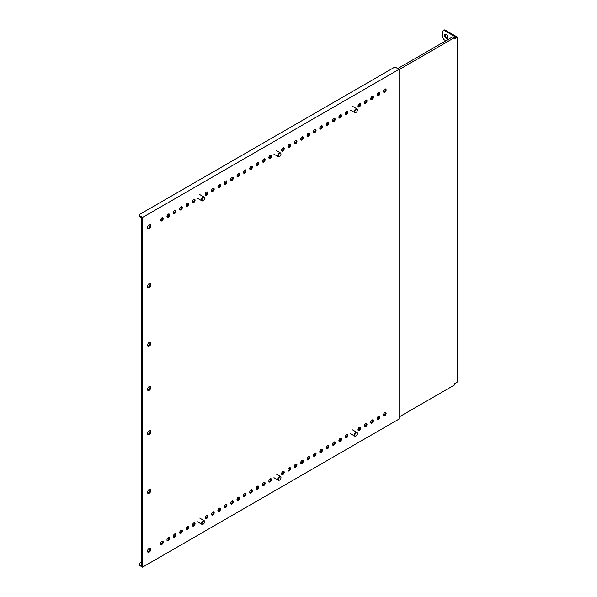<?xml version="1.0" encoding="UTF-8"?>
<svg xmlns="http://www.w3.org/2000/svg" width="597" height="597" viewBox="0 0 597 597"><rect width="100%" height="100%" fill="white"/><g stroke="black" fill="none" stroke-linecap="round" stroke-linejoin="round"><path stroke-width="0.9" d="M149.168 493.323A2.343 1.351 120 0 0 150.698 491.256A2.343 1.351 120 0 0 150.34 489.383A2.343 1.351 120 0 0 149.168 489.503A2.343 1.351 120 0 0 147.638 491.562A2.343 1.351 120 0 0 147.996 493.443A2.343 1.351 120 0 0 149.168 493.323M147.683 493.107A2.343 1.351 120 0 0 148.407 492.883A2.343 1.351 120 0 0 149.892 489.271M149.168 283.605A2.343 1.351 -60 0 1 150.34 283.493A2.343 1.351 -60 0 1 150.698 285.366A2.343 1.351 -60 0 1 149.168 287.433A2.343 1.351 -60 0 1 147.996 287.545A2.343 1.351 -60 0 1 147.638 285.672A2.343 1.351 -60 0 1 149.168 283.605M149.892 283.381A2.343 1.351 -60 0 1 148.407 286.993A2.343 1.351 -60 0 1 147.683 287.217M149.168 434.497A2.343 1.351 120 0 0 150.698 432.437A2.343 1.351 120 0 0 150.34 430.556A2.343 1.351 120 0 0 149.168 430.676A2.343 1.351 120 0 0 147.638 432.735A2.343 1.351 120 0 0 147.996 434.616A2.343 1.351 120 0 0 149.168 434.497M147.683 434.28A2.343 1.351 120 0 0 148.407 434.056A2.343 1.351 120 0 0 149.892 430.444M149.168 346.26A2.343 1.351 120 0 0 150.698 344.193A2.343 1.351 120 0 0 150.34 342.32A2.343 1.351 120 0 0 149.168 342.432A2.343 1.351 120 0 0 147.638 344.499A2.343 1.351 120 0 0 147.996 346.372A2.343 1.351 120 0 0 149.168 346.26M147.683 346.044A2.343 1.351 120 0 0 148.407 345.82A2.343 1.351 120 0 0 149.892 342.208M149.168 224.785A2.343 1.351 -60 0 1 150.34 224.666A2.343 1.351 -60 0 1 150.698 226.539A2.343 1.351 -60 0 1 149.168 228.606A2.343 1.351 -60 0 1 147.996 228.726A2.343 1.351 -60 0 1 147.638 226.845A2.343 1.351 -60 0 1 149.168 224.785M149.892 224.554A2.343 1.351 -60 0 1 148.407 228.166A2.343 1.351 -60 0 1 147.683 228.39M168.272 214.136A1.873 1.082 -60 0 1 169.212 214.039A1.873 1.082 -60 0 1 169.496 215.547A1.873 1.082 -60 0 1 168.272 217.196A1.873 1.082 -60 0 1 167.339 217.286A1.873 1.082 -60 0 1 167.048 215.786A1.873 1.082 -60 0 1 168.272 214.136M168.75 213.965A1.873 1.082 -60 0 1 167.511 216.756A1.873 1.082 -60 0 1 167.033 216.927M174.637 210.457A1.873 1.082 -60 0 1 175.578 210.368A1.873 1.082 -60 0 1 175.861 211.868A1.873 1.082 -60 0 1 174.637 213.517A1.873 1.082 -60 0 1 173.705 213.607A1.873 1.082 -60 0 1 173.414 212.107A1.873 1.082 -60 0 1 174.637 210.457M175.115 210.286A1.873 1.082 -60 0 1 173.876 213.077A1.873 1.082 -60 0 1 173.406 213.248M181.01 206.778A1.873 1.082 -60 0 1 181.943 206.689A1.873 1.082 -60 0 1 182.234 208.189A1.873 1.082 -60 0 1 181.01 209.838A1.873 1.082 -60 0 1 180.07 209.935A1.873 1.082 -60 0 1 179.787 208.435A1.873 1.082 -60 0 1 181.01 206.778M181.481 206.607A1.873 1.082 -60 0 1 180.242 209.398A1.873 1.082 -60 0 1 179.772 209.569M187.376 203.107A1.873 1.082 -60 0 1 188.316 203.01A1.873 1.082 -60 0 1 188.6 204.51A1.873 1.082 -60 0 1 187.376 206.166A1.873 1.082 -60 0 1 186.443 206.256A1.873 1.082 -60 0 1 186.152 204.756A1.873 1.082 -60 0 1 187.376 203.107M187.854 202.935A1.873 1.082 -60 0 1 186.615 205.726A1.873 1.082 -60 0 1 186.137 205.898M193.741 199.428A1.873 1.082 -60 0 1 194.682 199.338A1.873 1.082 -60 0 1 194.965 200.838A1.873 1.082 -60 0 1 193.741 202.487A1.873 1.082 -60 0 1 192.809 202.577A1.873 1.082 -60 0 1 192.525 201.077A1.873 1.082 -60 0 1 193.741 199.428M194.219 199.256A1.873 1.082 -60 0 1 192.98 202.047A1.873 1.082 -60 0 1 192.51 202.219M206.48 192.077A1.873 1.082 -60 0 1 207.42 191.98A1.873 1.082 -60 0 1 207.704 193.48A1.873 1.082 -60 0 1 206.48 195.137A1.873 1.082 -60 0 1 205.547 195.226A1.873 1.082 -60 0 1 205.256 193.727A1.873 1.082 -60 0 1 206.48 192.077M206.958 191.906A1.873 1.082 -60 0 1 205.719 194.697A1.873 1.082 -60 0 1 205.241 194.868M212.853 188.398A1.873 1.082 -60 0 1 213.786 188.309A1.873 1.082 -60 0 1 214.077 189.809A1.873 1.082 -60 0 1 212.853 191.458A1.873 1.082 -60 0 1 211.913 191.547A1.873 1.082 -60 0 1 211.629 190.047A1.873 1.082 -60 0 1 212.853 188.398M213.323 188.227A1.873 1.082 -60 0 1 212.084 191.018A1.873 1.082 -60 0 1 211.614 191.189M219.218 184.719A1.873 1.082 -60 0 1 220.151 184.63A1.873 1.082 -60 0 1 220.442 186.13A1.873 1.082 -60 0 1 219.218 187.779A1.873 1.082 -60 0 1 218.278 187.876A1.873 1.082 -60 0 1 217.995 186.376A1.873 1.082 -60 0 1 219.218 184.719M219.689 184.548A1.873 1.082 -60 0 1 218.45 187.339A1.873 1.082 -60 0 1 217.98 187.51M225.584 181.048A1.873 1.082 -60 0 1 226.524 180.951A1.873 1.082 -60 0 1 226.808 182.451A1.873 1.082 -60 0 1 225.584 184.107A1.873 1.082 -60 0 1 224.651 184.197A1.873 1.082 -60 0 1 224.36 182.697A1.873 1.082 -60 0 1 225.584 181.048M226.062 180.876A1.873 1.082 -60 0 1 224.823 183.667A1.873 1.082 -60 0 1 224.345 183.839M231.957 177.369A1.873 1.082 -60 0 1 232.89 177.279A1.873 1.082 -60 0 1 233.181 178.779A1.873 1.082 -60 0 1 231.957 180.428A1.873 1.082 -60 0 1 231.017 180.518A1.873 1.082 -60 0 1 230.733 179.018A1.873 1.082 -60 0 1 231.957 177.369M232.427 177.197A1.873 1.082 -60 0 1 231.188 179.988A1.873 1.082 -60 0 1 230.718 180.16M238.322 173.69A1.873 1.082 -60 0 1 239.255 173.6A1.873 1.082 -60 0 1 239.546 175.1A1.873 1.082 -60 0 1 238.322 176.749A1.873 1.082 -60 0 1 237.382 176.846A1.873 1.082 -60 0 1 237.099 175.346A1.873 1.082 -60 0 1 238.322 173.69M238.793 173.518A1.873 1.082 -60 0 1 237.554 176.309A1.873 1.082 -60 0 1 237.084 176.481M244.688 170.018A1.873 1.082 -60 0 1 245.628 169.921A1.873 1.082 -60 0 1 245.912 171.421A1.873 1.082 -60 0 1 244.688 173.078A1.873 1.082 -60 0 1 243.755 173.167A1.873 1.082 -60 0 1 243.464 171.667A1.873 1.082 -60 0 1 244.688 170.018M245.166 169.846A1.873 1.082 -60 0 1 243.927 172.63A1.873 1.082 -60 0 1 243.449 172.809M251.061 166.339A1.873 1.082 -60 0 1 251.994 166.25A1.873 1.082 -60 0 1 252.285 167.75A1.873 1.082 -60 0 1 251.061 169.399A1.873 1.082 -60 0 1 250.121 169.488A1.873 1.082 -60 0 1 249.837 167.988A1.873 1.082 -60 0 1 251.061 166.339M251.531 166.167A1.873 1.082 -60 0 1 250.292 168.958A1.873 1.082 -60 0 1 249.822 169.13M257.426 162.66A1.873 1.082 -60 0 1 258.359 162.571A1.873 1.082 -60 0 1 258.65 164.071A1.873 1.082 -60 0 1 257.426 165.72A1.873 1.082 -60 0 1 256.486 165.817A1.873 1.082 -60 0 1 256.203 164.317A1.873 1.082 -60 0 1 257.426 162.66M257.897 162.488A1.873 1.082 -60 0 1 256.665 165.279A1.873 1.082 -60 0 1 256.188 165.451M263.792 158.989A1.873 1.082 -60 0 1 264.732 158.892A1.873 1.082 -60 0 1 265.016 160.392A1.873 1.082 -60 0 1 263.792 162.048A1.873 1.082 -60 0 1 262.859 162.138A1.873 1.082 -60 0 1 262.568 160.638A1.873 1.082 -60 0 1 263.792 158.989M264.27 158.817A1.873 1.082 -60 0 1 263.031 161.6A1.873 1.082 -60 0 1 262.553 161.78M270.165 155.31A1.873 1.082 -60 0 1 271.098 155.22A1.873 1.082 -60 0 1 271.389 156.72A1.873 1.082 -60 0 1 270.165 158.369A1.873 1.082 -60 0 1 269.225 158.459A1.873 1.082 -60 0 1 268.941 156.959A1.873 1.082 -60 0 1 270.165 155.31M270.635 155.138A1.873 1.082 -60 0 1 269.396 157.929A1.873 1.082 -60 0 1 268.926 158.101M282.896 147.959A1.873 1.082 -60 0 1 283.836 147.862A1.873 1.082 -60 0 1 284.12 149.362A1.873 1.082 -60 0 1 282.896 151.019A1.873 1.082 -60 0 1 281.963 151.108A1.873 1.082 -60 0 1 281.672 149.608A1.873 1.082 -60 0 1 282.896 147.959M283.374 147.787A1.873 1.082 -60 0 1 282.135 150.571A1.873 1.082 -60 0 1 281.665 150.75M289.269 144.28A1.873 1.082 -60 0 1 290.202 144.19A1.873 1.082 -60 0 1 290.493 145.69A1.873 1.082 -60 0 1 289.269 147.34A1.873 1.082 -60 0 1 288.329 147.429A1.873 1.082 -60 0 1 288.045 145.929A1.873 1.082 -60 0 1 289.269 144.28M289.739 144.108A1.873 1.082 -60 0 1 288.5 146.899A1.873 1.082 -60 0 1 288.03 147.071M295.634 140.601A1.873 1.082 -60 0 1 296.575 140.511A1.873 1.082 -60 0 1 296.858 142.011A1.873 1.082 -60 0 1 295.634 143.661A1.873 1.082 -60 0 1 294.694 143.758A1.873 1.082 -60 0 1 294.411 142.258A1.873 1.082 -60 0 1 295.634 140.601M296.105 140.429A1.873 1.082 -60 0 1 294.873 143.22A1.873 1.082 -60 0 1 294.396 143.392M302 136.929A1.873 1.082 -60 0 1 302.94 136.832A1.873 1.082 -60 0 1 303.224 138.332A1.873 1.082 -60 0 1 302 139.989A1.873 1.082 -60 0 1 301.067 140.079A1.873 1.082 -60 0 1 300.776 138.579A1.873 1.082 -60 0 1 302 136.929M302.478 136.758A1.873 1.082 -60 0 1 301.239 139.541A1.873 1.082 -60 0 1 300.769 139.72M308.373 133.25A1.873 1.082 -60 0 1 309.306 133.161A1.873 1.082 -60 0 1 309.597 134.661A1.873 1.082 -60 0 1 308.373 136.31A1.873 1.082 -60 0 1 307.433 136.4A1.873 1.082 -60 0 1 307.149 134.9A1.873 1.082 -60 0 1 308.373 133.25M308.843 133.079A1.873 1.082 -60 0 1 307.604 135.87A1.873 1.082 -60 0 1 307.134 136.041M314.738 129.571A1.873 1.082 -60 0 1 315.679 129.482A1.873 1.082 -60 0 1 315.962 130.982A1.873 1.082 -60 0 1 314.738 132.631A1.873 1.082 -60 0 1 313.806 132.728A1.873 1.082 -60 0 1 313.515 131.221A1.873 1.082 -60 0 1 314.738 129.571M315.209 129.4A1.873 1.082 -60 0 1 313.977 132.191A1.873 1.082 -60 0 1 313.5 132.362M321.104 125.9A1.873 1.082 -60 0 1 322.044 125.803A1.873 1.082 -60 0 1 322.328 127.303A1.873 1.082 -60 0 1 321.104 128.959A1.873 1.082 -60 0 1 320.171 129.049A1.873 1.082 -60 0 1 319.88 127.549A1.873 1.082 -60 0 1 321.104 125.9M321.582 125.728A1.873 1.082 -60 0 1 320.343 128.512A1.873 1.082 -60 0 1 319.873 128.683M327.477 122.221A1.873 1.082 -60 0 1 328.41 122.131A1.873 1.082 -60 0 1 328.701 123.631A1.873 1.082 -60 0 1 327.477 125.28A1.873 1.082 -60 0 1 326.537 125.37A1.873 1.082 -60 0 1 326.253 123.87A1.873 1.082 -60 0 1 327.477 122.221M327.947 122.049A1.873 1.082 -60 0 1 326.708 124.84A1.873 1.082 -60 0 1 326.238 125.012M333.842 118.542A1.873 1.082 -60 0 1 334.783 118.452A1.873 1.082 -60 0 1 335.066 119.952A1.873 1.082 -60 0 1 333.842 121.601A1.873 1.082 -60 0 1 332.91 121.698A1.873 1.082 -60 0 1 332.619 120.191A1.873 1.082 -60 0 1 333.842 118.542M334.313 118.37A1.873 1.082 -60 0 1 333.081 121.161A1.873 1.082 -60 0 1 332.604 121.333M340.208 114.87A1.873 1.082 -60 0 1 341.148 114.773A1.873 1.082 -60 0 1 341.432 116.273A1.873 1.082 -60 0 1 340.208 117.93A1.873 1.082 -60 0 1 339.275 118.019A1.873 1.082 -60 0 1 338.984 116.519A1.873 1.082 -60 0 1 340.208 114.87M340.686 114.699A1.873 1.082 -60 0 1 339.447 117.482A1.873 1.082 -60 0 1 338.977 117.654M346.581 111.191A1.873 1.082 -60 0 1 347.514 111.094A1.873 1.082 -60 0 1 347.805 112.602A1.873 1.082 -60 0 1 346.581 114.251A1.873 1.082 -60 0 1 345.641 114.34A1.873 1.082 -60 0 1 345.357 112.84A1.873 1.082 -60 0 1 346.581 111.191M347.051 111.02A1.873 1.082 -60 0 1 345.812 113.811A1.873 1.082 -60 0 1 345.342 113.982M359.312 103.841A1.873 1.082 -60 0 1 360.252 103.744A1.873 1.082 -60 0 1 360.536 105.244A1.873 1.082 -60 0 1 359.312 106.893A1.873 1.082 -60 0 1 358.379 106.99A1.873 1.082 -60 0 1 358.088 105.49A1.873 1.082 -60 0 1 359.312 103.841M359.79 103.669A1.873 1.082 -60 0 1 358.551 106.453A1.873 1.082 -60 0 1 358.081 106.624M365.685 100.162A1.873 1.082 -60 0 1 366.618 100.065A1.873 1.082 -60 0 1 366.909 101.572A1.873 1.082 -60 0 1 365.685 103.221A1.873 1.082 -60 0 1 364.745 103.311A1.873 1.082 -60 0 1 364.461 101.811A1.873 1.082 -60 0 1 365.685 100.162M366.155 99.99A1.873 1.082 -60 0 1 364.916 102.781A1.873 1.082 -60 0 1 364.446 102.953M372.05 96.483A1.873 1.082 -60 0 1 372.991 96.393A1.873 1.082 -60 0 1 373.274 97.893A1.873 1.082 -60 0 1 372.05 99.542A1.873 1.082 -60 0 1 371.118 99.639A1.873 1.082 -60 0 1 370.827 98.132A1.873 1.082 -60 0 1 372.05 96.483M372.528 96.311A1.873 1.082 -60 0 1 371.289 99.102A1.873 1.082 -60 0 1 370.812 99.274M378.416 92.811A1.873 1.082 -60 0 1 379.356 92.714A1.873 1.082 -60 0 1 379.64 94.214A1.873 1.082 -60 0 1 378.416 95.863A1.873 1.082 -60 0 1 377.483 95.96A1.873 1.082 -60 0 1 377.192 94.46A1.873 1.082 -60 0 1 378.416 92.811M378.894 92.632A1.873 1.082 -60 0 1 377.655 95.423A1.873 1.082 -60 0 1 377.185 95.595M384.789 89.132A1.873 1.082 -60 0 1 385.722 89.035A1.873 1.082 -60 0 1 386.013 90.543A1.873 1.082 -60 0 1 384.789 92.192A1.873 1.082 -60 0 1 383.849 92.281A1.873 1.082 -60 0 1 383.565 90.781A1.873 1.082 -60 0 1 384.789 89.132M385.259 88.96A1.873 1.082 -60 0 1 384.02 91.751A1.873 1.082 -60 0 1 383.55 91.923M161.906 217.808A1.873 1.082 -60 0 1 162.839 217.718A1.873 1.082 -60 0 1 163.13 219.218A1.873 1.082 -60 0 1 161.906 220.868A1.873 1.082 -60 0 1 160.966 220.965A1.873 1.082 -60 0 1 160.683 219.465A1.873 1.082 -60 0 1 161.906 217.808M162.377 217.636A1.873 1.082 -60 0 1 161.138 220.427A1.873 1.082 -60 0 1 160.668 220.599M149.168 390.378A2.343 1.351 120 0 0 150.698 388.311A2.343 1.351 120 0 0 150.34 386.438A2.343 1.351 120 0 0 149.168 386.558A2.343 1.351 120 0 0 147.638 388.617A2.343 1.351 120 0 0 147.996 390.49A2.343 1.351 120 0 0 149.168 390.378M147.683 390.162A2.343 1.351 120 0 0 148.407 389.938A2.343 1.351 120 0 0 149.892 386.326M149.168 552.15A2.343 1.351 120 0 0 150.698 550.083A2.343 1.351 120 0 0 150.34 548.21A2.343 1.351 120 0 0 149.168 548.322A2.343 1.351 120 0 0 147.638 550.389A2.343 1.351 120 0 0 147.996 552.262A2.343 1.351 120 0 0 149.168 552.15M147.683 551.934A2.343 1.351 120 0 0 148.407 551.71A2.343 1.351 120 0 0 149.892 548.098M168.272 540.74A1.873 1.082 120 0 0 169.496 539.084A1.873 1.082 120 0 0 169.212 537.584A1.873 1.082 120 0 0 168.272 537.681A1.873 1.082 120 0 0 167.048 539.33A1.873 1.082 120 0 0 167.339 540.83A1.873 1.082 120 0 0 168.272 540.74M167.033 540.472A1.873 1.082 120 0 0 167.511 540.292A1.873 1.082 120 0 0 168.75 537.509M161.906 544.412A1.873 1.082 120 0 0 163.13 542.763A1.873 1.082 120 0 0 162.839 541.263A1.873 1.082 120 0 0 161.906 541.352A1.873 1.082 120 0 0 160.683 543.009A1.873 1.082 120 0 0 160.966 544.509A1.873 1.082 120 0 0 161.906 544.412M160.668 544.143A1.873 1.082 120 0 0 161.138 543.971A1.873 1.082 120 0 0 162.377 541.181M174.637 537.061A1.873 1.082 120 0 0 175.861 535.412A1.873 1.082 120 0 0 175.578 533.912A1.873 1.082 120 0 0 174.637 534.002A1.873 1.082 120 0 0 173.414 535.651A1.873 1.082 120 0 0 173.705 537.151A1.873 1.082 120 0 0 174.637 537.061M173.406 536.793A1.873 1.082 120 0 0 173.876 536.621A1.873 1.082 120 0 0 175.115 533.83M181.01 533.382A1.873 1.082 120 0 0 182.234 531.733A1.873 1.082 120 0 0 181.943 530.233A1.873 1.082 120 0 0 181.01 530.323A1.873 1.082 120 0 0 179.787 531.979A1.873 1.082 120 0 0 180.07 533.479A1.873 1.082 120 0 0 181.01 533.382M179.772 533.114A1.873 1.082 120 0 0 180.242 532.942A1.873 1.082 120 0 0 181.481 530.151M187.376 529.711A1.873 1.082 120 0 0 188.6 528.054A1.873 1.082 120 0 0 188.316 526.554A1.873 1.082 120 0 0 187.376 526.651A1.873 1.082 120 0 0 186.152 528.3A1.873 1.082 120 0 0 186.443 529.8A1.873 1.082 120 0 0 187.376 529.711M186.137 529.442A1.873 1.082 120 0 0 186.615 529.263A1.873 1.082 120 0 0 187.854 526.479M193.741 526.032A1.873 1.082 120 0 0 194.965 524.382A1.873 1.082 120 0 0 194.682 522.882A1.873 1.082 120 0 0 193.741 522.972A1.873 1.082 120 0 0 192.525 524.621A1.873 1.082 120 0 0 192.809 526.121A1.873 1.082 120 0 0 193.741 526.032M192.51 525.763A1.873 1.082 120 0 0 192.98 525.591A1.873 1.082 120 0 0 194.219 522.8M206.48 518.681A1.873 1.082 120 0 0 207.704 517.024A1.873 1.082 120 0 0 207.42 515.524A1.873 1.082 120 0 0 206.48 515.621A1.873 1.082 120 0 0 205.256 517.271A1.873 1.082 120 0 0 205.547 518.771A1.873 1.082 120 0 0 206.48 518.681M205.241 518.412A1.873 1.082 120 0 0 205.719 518.233A1.873 1.082 120 0 0 206.958 515.45M212.853 515.002A1.873 1.082 120 0 0 214.077 513.353A1.873 1.082 120 0 0 213.786 511.853A1.873 1.082 120 0 0 212.853 511.942A1.873 1.082 120 0 0 211.629 513.592A1.873 1.082 120 0 0 211.913 515.092A1.873 1.082 120 0 0 212.853 515.002M211.614 514.733A1.873 1.082 120 0 0 212.084 514.562A1.873 1.082 120 0 0 213.323 511.771M219.218 511.323A1.873 1.082 120 0 0 220.442 509.674A1.873 1.082 120 0 0 220.151 508.174A1.873 1.082 120 0 0 219.218 508.263A1.873 1.082 120 0 0 217.995 509.92A1.873 1.082 120 0 0 218.278 511.42A1.873 1.082 120 0 0 219.218 511.323M217.98 511.054A1.873 1.082 120 0 0 218.45 510.883A1.873 1.082 120 0 0 219.689 508.092M225.584 507.651A1.873 1.082 120 0 0 226.808 505.995A1.873 1.082 120 0 0 226.524 504.495A1.873 1.082 120 0 0 225.584 504.592A1.873 1.082 120 0 0 224.36 506.241A1.873 1.082 120 0 0 224.651 507.741A1.873 1.082 120 0 0 225.584 507.651M224.345 507.383A1.873 1.082 120 0 0 224.823 507.204A1.873 1.082 120 0 0 226.062 504.42M231.957 503.972A1.873 1.082 120 0 0 233.181 502.323A1.873 1.082 120 0 0 232.89 500.823A1.873 1.082 120 0 0 231.957 500.913A1.873 1.082 120 0 0 230.733 502.562A1.873 1.082 120 0 0 231.017 504.062A1.873 1.082 120 0 0 231.957 503.972M230.718 503.704A1.873 1.082 120 0 0 231.188 503.532A1.873 1.082 120 0 0 232.427 500.741M238.322 500.293A1.873 1.082 120 0 0 239.546 498.644A1.873 1.082 120 0 0 239.255 497.144A1.873 1.082 120 0 0 238.322 497.234A1.873 1.082 120 0 0 237.099 498.883A1.873 1.082 120 0 0 237.382 500.39A1.873 1.082 120 0 0 238.322 500.293M237.084 500.025A1.873 1.082 120 0 0 237.554 499.853A1.873 1.082 120 0 0 238.793 497.062M244.688 496.622A1.873 1.082 120 0 0 245.912 494.965A1.873 1.082 120 0 0 245.628 493.465A1.873 1.082 120 0 0 244.688 493.562A1.873 1.082 120 0 0 243.464 495.212A1.873 1.082 120 0 0 243.755 496.711A1.873 1.082 120 0 0 244.688 496.622M243.449 496.346A1.873 1.082 120 0 0 243.927 496.174A1.873 1.082 120 0 0 245.166 493.391M251.061 492.943A1.873 1.082 120 0 0 252.285 491.294A1.873 1.082 120 0 0 251.994 489.794A1.873 1.082 120 0 0 251.061 489.883A1.873 1.082 120 0 0 249.837 491.532A1.873 1.082 120 0 0 250.121 493.032A1.873 1.082 120 0 0 251.061 492.943M249.822 492.674A1.873 1.082 120 0 0 250.292 492.503A1.873 1.082 120 0 0 251.531 489.712M257.426 489.264A1.873 1.082 120 0 0 258.65 487.615A1.873 1.082 120 0 0 258.359 486.115A1.873 1.082 120 0 0 257.426 486.204A1.873 1.082 120 0 0 256.203 487.853A1.873 1.082 120 0 0 256.486 489.361A1.873 1.082 120 0 0 257.426 489.264M256.188 488.995A1.873 1.082 120 0 0 256.665 488.824A1.873 1.082 120 0 0 257.897 486.033M263.792 485.592A1.873 1.082 120 0 0 265.016 483.936A1.873 1.082 120 0 0 264.732 482.436A1.873 1.082 120 0 0 263.792 482.533A1.873 1.082 120 0 0 262.568 484.182A1.873 1.082 120 0 0 262.859 485.682A1.873 1.082 120 0 0 263.792 485.592M262.553 485.316A1.873 1.082 120 0 0 263.031 485.145A1.873 1.082 120 0 0 264.27 482.361M270.165 481.913A1.873 1.082 120 0 0 271.389 480.264A1.873 1.082 120 0 0 271.098 478.757A1.873 1.082 120 0 0 270.165 478.854A1.873 1.082 120 0 0 268.941 480.503A1.873 1.082 120 0 0 269.225 482.003A1.873 1.082 120 0 0 270.165 481.913M268.926 481.645A1.873 1.082 120 0 0 269.396 481.473A1.873 1.082 120 0 0 270.635 478.682M282.896 474.555A1.873 1.082 120 0 0 284.12 472.906A1.873 1.082 120 0 0 283.836 471.406A1.873 1.082 120 0 0 282.896 471.503A1.873 1.082 120 0 0 281.672 473.152A1.873 1.082 120 0 0 281.963 474.652A1.873 1.082 120 0 0 282.896 474.555M281.665 474.287A1.873 1.082 120 0 0 282.135 474.115A1.873 1.082 120 0 0 283.374 471.324M289.269 470.884A1.873 1.082 120 0 0 290.493 469.235A1.873 1.082 120 0 0 290.202 467.727A1.873 1.082 120 0 0 289.269 467.824A1.873 1.082 120 0 0 288.045 469.473A1.873 1.082 120 0 0 288.329 470.973A1.873 1.082 120 0 0 289.269 470.884M288.03 470.615A1.873 1.082 120 0 0 288.5 470.443A1.873 1.082 120 0 0 289.739 467.652M295.634 467.205A1.873 1.082 120 0 0 296.858 465.556A1.873 1.082 120 0 0 296.575 464.056A1.873 1.082 120 0 0 295.634 464.145A1.873 1.082 120 0 0 294.411 465.794A1.873 1.082 120 0 0 294.694 467.302A1.873 1.082 120 0 0 295.634 467.205M294.396 466.936A1.873 1.082 120 0 0 294.873 466.764A1.873 1.082 120 0 0 296.105 463.973M302 463.526A1.873 1.082 120 0 0 303.224 461.877A1.873 1.082 120 0 0 302.94 460.377A1.873 1.082 120 0 0 302 460.474A1.873 1.082 120 0 0 300.776 462.123A1.873 1.082 120 0 0 301.067 463.623A1.873 1.082 120 0 0 302 463.526M300.769 463.257A1.873 1.082 120 0 0 301.239 463.085A1.873 1.082 120 0 0 302.478 460.294M308.373 459.854A1.873 1.082 120 0 0 309.597 458.205A1.873 1.082 120 0 0 309.306 456.698A1.873 1.082 120 0 0 308.373 456.795A1.873 1.082 120 0 0 307.149 458.444A1.873 1.082 120 0 0 307.433 459.944A1.873 1.082 120 0 0 308.373 459.854M307.134 459.586A1.873 1.082 120 0 0 307.604 459.414A1.873 1.082 120 0 0 308.843 456.623M314.738 456.175A1.873 1.082 120 0 0 315.962 454.526A1.873 1.082 120 0 0 315.679 453.026A1.873 1.082 120 0 0 314.738 453.116A1.873 1.082 120 0 0 313.515 454.765A1.873 1.082 120 0 0 313.806 456.272A1.873 1.082 120 0 0 314.738 456.175M313.5 455.907A1.873 1.082 120 0 0 313.977 455.735A1.873 1.082 120 0 0 315.209 452.944M321.104 452.496A1.873 1.082 120 0 0 322.328 450.847A1.873 1.082 120 0 0 322.044 449.347A1.873 1.082 120 0 0 321.104 449.444A1.873 1.082 120 0 0 319.88 451.093A1.873 1.082 120 0 0 320.171 452.593A1.873 1.082 120 0 0 321.104 452.496M319.873 452.227A1.873 1.082 120 0 0 320.343 452.056A1.873 1.082 120 0 0 321.582 449.265M327.477 448.825A1.873 1.082 120 0 0 328.701 447.175A1.873 1.082 120 0 0 328.41 445.668A1.873 1.082 120 0 0 327.477 445.765A1.873 1.082 120 0 0 326.253 447.414A1.873 1.082 120 0 0 326.537 448.914A1.873 1.082 120 0 0 327.477 448.825M326.238 448.556A1.873 1.082 120 0 0 326.708 448.384A1.873 1.082 120 0 0 327.947 445.593M333.842 445.146A1.873 1.082 120 0 0 335.066 443.496A1.873 1.082 120 0 0 334.783 441.996A1.873 1.082 120 0 0 333.842 442.086A1.873 1.082 120 0 0 332.619 443.735A1.873 1.082 120 0 0 332.91 445.243A1.873 1.082 120 0 0 333.842 445.146M332.604 444.877A1.873 1.082 120 0 0 333.081 444.705A1.873 1.082 120 0 0 334.313 441.914M340.208 441.467A1.873 1.082 120 0 0 341.432 439.817A1.873 1.082 120 0 0 341.148 438.317A1.873 1.082 120 0 0 340.208 438.414A1.873 1.082 120 0 0 338.984 440.064A1.873 1.082 120 0 0 339.275 441.564A1.873 1.082 120 0 0 340.208 441.467M338.977 441.198A1.873 1.082 120 0 0 339.447 441.026A1.873 1.082 120 0 0 340.686 438.235M346.581 437.795A1.873 1.082 120 0 0 347.805 436.146A1.873 1.082 120 0 0 347.514 434.638A1.873 1.082 120 0 0 346.581 434.735A1.873 1.082 120 0 0 345.357 436.385A1.873 1.082 120 0 0 345.641 437.885A1.873 1.082 120 0 0 346.581 437.795M345.342 437.526A1.873 1.082 120 0 0 345.812 437.355A1.873 1.082 120 0 0 347.051 434.564M359.312 430.437A1.873 1.082 120 0 0 360.536 428.788A1.873 1.082 120 0 0 360.252 427.288A1.873 1.082 120 0 0 359.312 427.377A1.873 1.082 120 0 0 358.088 429.034A1.873 1.082 120 0 0 358.379 430.534A1.873 1.082 120 0 0 359.312 430.437M358.081 430.168A1.873 1.082 120 0 0 358.551 429.997A1.873 1.082 120 0 0 359.79 427.206M365.685 426.765A1.873 1.082 120 0 0 366.909 425.116A1.873 1.082 120 0 0 366.618 423.609A1.873 1.082 120 0 0 365.685 423.706A1.873 1.082 120 0 0 364.461 425.355A1.873 1.082 120 0 0 364.745 426.855A1.873 1.082 120 0 0 365.685 426.765M364.446 426.497A1.873 1.082 120 0 0 364.916 426.325A1.873 1.082 120 0 0 366.155 423.534M372.05 423.086A1.873 1.082 120 0 0 373.274 421.437A1.873 1.082 120 0 0 372.991 419.937A1.873 1.082 120 0 0 372.05 420.027A1.873 1.082 120 0 0 370.827 421.676A1.873 1.082 120 0 0 371.118 423.176A1.873 1.082 120 0 0 372.05 423.086M370.812 422.818A1.873 1.082 120 0 0 371.289 422.646A1.873 1.082 120 0 0 372.528 419.855M378.416 419.407A1.873 1.082 120 0 0 379.64 417.758A1.873 1.082 120 0 0 379.356 416.258A1.873 1.082 120 0 0 378.416 416.348A1.873 1.082 120 0 0 377.192 418.004A1.873 1.082 120 0 0 377.483 419.504A1.873 1.082 120 0 0 378.416 419.407M377.185 419.139A1.873 1.082 120 0 0 377.655 418.967A1.873 1.082 120 0 0 378.894 416.176M384.789 415.736A1.873 1.082 120 0 0 386.013 414.087A1.873 1.082 120 0 0 385.722 412.579A1.873 1.082 120 0 0 384.789 412.676A1.873 1.082 120 0 0 383.565 414.325A1.873 1.082 120 0 0 383.849 415.825A1.873 1.082 120 0 0 384.789 415.736M383.55 415.467A1.873 1.082 120 0 0 384.02 415.296A1.873 1.082 120 0 0 385.259 412.505M399.05 417.587L399.05 69.334L142.549 217.427L142.549 567.15L399.05 419.057L399.05 417.587M142.549 217.427L139.489 215.666L139.489 216.547L141.78 217.868L141.78 565.829L139.489 564.501L139.489 565.389L142.549 567.15M139.489 564.501L139.489 563.329L141.78 562.001M139.489 215.666L139.489 214.487L393.96 67.573L395.998 67.573L399.05 69.334M447.832 37.201A2.343 1.351 60 0 1 447.347 38.275A2.343 1.351 60 0 1 445.541 37.648A2.343 1.351 60 0 1 444.519 35.29A2.343 1.351 60 0 1 445.004 34.223A2.343 1.351 60 0 1 446.81 34.85A2.343 1.351 60 0 1 447.832 37.201M447.668 37.947A2.343 1.351 60 0 1 445.287 34.85A2.343 1.351 60 0 1 445.452 34.111M377.513 417.281A2.522 1.455 -60 0 1 377.14 419.019M372.132 421.803L370.752 422.601M358.409 428.31A2.522 1.455 -60 0 1 358.036 430.049M339.305 439.34A2.522 1.455 -60 0 1 338.932 441.079M333.924 443.862L332.544 444.661M320.201 450.369A2.522 1.455 -60 0 1 319.828 452.108M314.82 454.892L313.44 455.69M301.097 461.399A2.522 1.455 -60 0 1 300.724 463.138M295.716 465.921L294.336 466.72M281.993 472.436A2.522 1.455 -60 0 1 281.62 474.167M262.889 483.466A2.522 1.455 -60 0 1 262.516 485.197M257.508 487.98L256.128 488.779M243.785 494.495A2.522 1.455 -60 0 1 243.412 496.226M238.404 499.01L237.024 499.808M377.513 93.744A2.522 1.455 -60 0 1 377.14 95.475M372.132 98.259L370.752 99.057M358.409 104.773A2.522 1.455 -60 0 1 358.036 106.505M339.305 115.803A2.522 1.455 -60 0 1 338.932 117.534M333.924 120.318L332.544 121.116M320.201 126.833A2.522 1.455 -60 0 1 319.828 128.564M314.82 131.347L313.44 132.146M301.097 137.862A2.522 1.455 -60 0 1 300.724 139.594M295.716 142.377L294.336 143.176M281.993 148.892A2.522 1.455 -60 0 1 281.62 150.623M262.889 159.921A2.522 1.455 -60 0 1 262.516 161.653M257.508 164.436L256.128 165.235M243.785 170.951A2.522 1.455 -60 0 1 243.412 172.682M238.404 175.466L237.024 176.264M399.05 416.997L454.451 385.013L454.451 383.692L457.511 381.923L457.511 37.201L454.451 38.969L454.451 37.641L452.877 36.73L397.729 68.573M219.3 510.039L217.92 510.838M219.3 186.495L217.92 187.294M457.511 37.201L444.772 29.85L444.011 30.29L455.981 37.201L454.451 38.089M454.451 37.641L399.05 69.633M224.681 505.525A2.522 1.455 -60 0 1 224.308 507.256M224.681 181.981A2.522 1.455 -60 0 1 224.308 183.712M205.577 193.01A2.522 1.455 -60 0 1 205.204 194.741M205.577 516.554A2.522 1.455 -60 0 1 205.204 518.286M444.011 30.29L442.481 31.171L442.481 37.059L444.011 39.7L445.869 40.775M202.674 524.293A1.798 1.037 120 0 0 203.271 524.121A1.798 1.037 120 0 0 204.547 521.912A1.798 1.037 120 0 0 203.868 521.002A1.798 1.037 120 0 0 202.144 522.606A1.798 1.037 120 0 0 202.674 524.293M204.54 521.778A2.164 1.246 120 0 0 204.547 521.621A2.164 1.246 120 0 0 204.099 520.629A2.164 1.246 120 0 0 203.734 520.532A2.164 1.246 120 0 0 201.786 522.159A2.164 1.246 120 0 0 201.935 524.375A2.164 1.246 120 0 0 202.301 524.472A2.164 1.246 120 0 0 203.017 524.263A2.164 1.246 120 0 0 203.152 524.181M204.547 198.301A1.798 1.037 120 0 0 203.211 197.667A1.798 1.037 120 0 0 202.002 199.905A1.798 1.037 120 0 0 203.271 200.577A1.798 1.037 120 0 0 204.547 198.368A1.798 1.037 120 0 0 204.547 198.301M204.547 198.152A2.164 1.246 120 0 0 204.547 198.077A2.164 1.246 120 0 0 204.547 197.995A2.164 1.246 120 0 0 204.099 197.085A2.164 1.246 120 0 0 202.398 197.697A2.164 1.246 120 0 0 201.487 199.92A2.164 1.246 120 0 0 201.935 200.831A2.164 1.246 120 0 0 203.017 200.726A2.164 1.246 120 0 0 203.152 200.637M280.963 154.183A1.798 1.037 120 0 0 279.627 153.548A1.798 1.037 120 0 0 278.418 155.787A1.798 1.037 120 0 0 279.687 156.459A1.798 1.037 120 0 0 280.963 154.25A1.798 1.037 120 0 0 280.963 154.183M280.963 154.033A2.164 1.246 120 0 0 280.963 153.959A2.164 1.246 120 0 0 280.963 153.877A2.164 1.246 120 0 0 280.515 152.966A2.164 1.246 120 0 0 278.814 153.578A2.164 1.246 120 0 0 277.911 155.802A2.164 1.246 120 0 0 278.351 156.713A2.164 1.246 120 0 0 279.433 156.601A2.164 1.246 120 0 0 279.568 156.518M279.09 480.175A1.798 1.037 120 0 0 279.687 480.003A1.798 1.037 120 0 0 280.963 477.794A1.798 1.037 120 0 0 280.284 476.884A1.798 1.037 120 0 0 278.56 478.488A1.798 1.037 120 0 0 279.09 480.175M280.956 477.66A2.164 1.246 120 0 0 280.963 477.503A2.164 1.246 120 0 0 280.515 476.51A2.164 1.246 120 0 0 280.15 476.413A2.164 1.246 120 0 0 278.202 478.04A2.164 1.246 120 0 0 278.351 480.257A2.164 1.246 120 0 0 278.717 480.354A2.164 1.246 120 0 0 279.433 480.145A2.164 1.246 120 0 0 279.568 480.063M355.506 436.056A1.798 1.037 120 0 0 356.103 435.885A1.798 1.037 120 0 0 357.379 433.676A1.798 1.037 120 0 0 356.7 432.765A1.798 1.037 120 0 0 354.984 434.37A1.798 1.037 120 0 0 355.506 436.056M357.372 433.541A2.164 1.246 120 0 0 357.379 433.385A2.164 1.246 120 0 0 356.931 432.392A2.164 1.246 120 0 0 356.566 432.288A2.164 1.246 120 0 0 354.625 433.922A2.164 1.246 120 0 0 354.767 436.138A2.164 1.246 120 0 0 355.133 436.235A2.164 1.246 120 0 0 355.849 436.026A2.164 1.246 120 0 0 355.984 435.944M357.379 110.064A1.798 1.037 120 0 0 356.043 109.43A1.798 1.037 120 0 0 354.834 111.669A1.798 1.037 120 0 0 356.103 112.34A1.798 1.037 120 0 0 357.379 110.132A1.798 1.037 120 0 0 357.379 110.064M357.379 109.915A2.164 1.246 120 0 0 357.379 109.841A2.164 1.246 120 0 0 357.379 109.758A2.164 1.246 120 0 0 356.931 108.848A2.164 1.246 120 0 0 355.23 109.46A2.164 1.246 120 0 0 354.327 111.684A2.164 1.246 120 0 0 354.767 112.594A2.164 1.246 120 0 0 355.849 112.482A2.164 1.246 120 0 0 355.984 112.4M201.935 524.375L197.503 521.815M204.099 520.629L199.726 518.106M201.935 200.831L197.503 198.271M204.099 197.085L199.726 194.562M278.351 156.713L273.919 154.153M280.515 152.966L276.142 150.444M278.351 480.257L273.919 477.697M280.515 476.51L276.142 473.988M354.767 436.138L350.335 433.579M356.931 432.392L352.558 429.87M354.767 112.594L350.335 110.035M356.931 108.848L352.558 106.326"/></g></svg>
